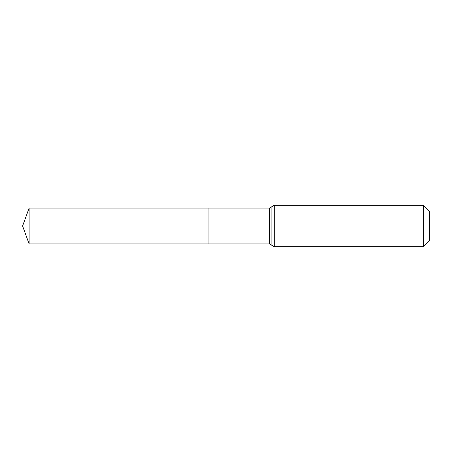 <?xml version="1.0" encoding="UTF-8"?>
<svg xmlns="http://www.w3.org/2000/svg" width="452" height="452" viewBox="0 0 452 452"><rect width="100%" height="100%" fill="white"/><g stroke="black" fill="none" stroke-linecap="round" stroke-linejoin="round"><path stroke-width="0.68" d="M208.073 208.073L208.073 243.927L208.073 208.073L29.126 208.073L29.126 243.927L269.488 243.927L269.488 208.073L208.073 208.073M423.383 205.315L423.383 246.685L429.4 240.667L429.4 211.333L423.383 205.315L274.262 205.315L269.488 208.073M208.073 226L29.126 226M423.383 246.685L274.262 246.685L274.262 205.315M274.262 246.685L271.878 245.306L271.878 206.694M271.878 245.306L269.488 243.927M29.126 208.073L22.6 226L29.126 243.927"/></g></svg>
